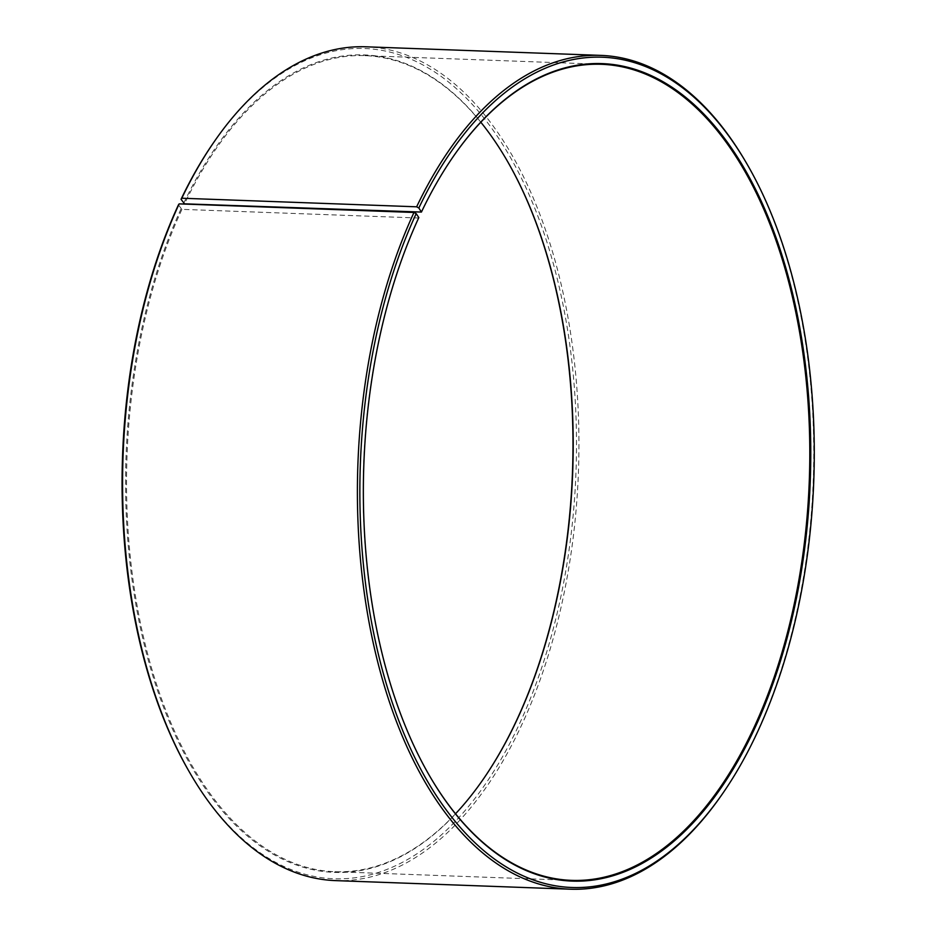 <?xml version="1.0" encoding="UTF-8"?>
<svg xmlns="http://www.w3.org/2000/svg" width="936" height="936" viewBox="0 0 936 936"><rect width="100%" height="100%" fill="white"/><g stroke="black" fill="none" stroke-linecap="round" stroke-linejoin="round"><path stroke-width="0.7" stroke-dasharray="4.68 3.51" d="M178.413 204.925L181.923 209.36L418.521 218.018A408.307 222.979 92.1 0 0 429.893 776.435A408.307 222.979 92.1 0 0 430.057 776.704M181.923 209.36A408.307 222.979 92.1 0 0 143.5 637.147A408.307 222.979 92.1 0 0 334.948 871.708A408.307 222.979 92.1 0 0 455.528 813.782M480.823 122.218A408.307 222.979 92.1 0 0 364.806 55.633A408.307 222.979 92.1 0 0 184.521 203.837M452.72 157.33A408.307 222.979 92.1 0 0 452.533 157.599A408.307 222.979 92.1 0 0 421.118 212.495M722.428 793.868A417.187 227.822 92.1 0 0 745.571 161.577M335.521 880.612A417.187 227.822 92.1 0 0 578.436 472.036A417.187 227.822 92.1 0 0 366.023 46.8M189.985 773.042A415.409 226.851 92.1 0 0 503.088 755.738A415.409 226.851 92.1 0 0 524.031 183.585A415.409 226.851 92.1 0 0 213.01 143.442M181.046 208.904A409.02 223.365 92.1 0 0 185.164 755.235A409.02 223.365 92.1 0 0 483.456 778.928A409.02 223.365 92.1 0 0 483.631 778.67M506.294 159.296A409.02 223.365 92.1 0 0 506.13 159.015A409.02 223.365 92.1 0 0 183.643 203.358M334.948 871.708L571.545 880.366M364.806 55.633L601.403 64.291"/><path stroke-width="1.4" d="M455.528 813.782A408.307 222.979 92.1 0 0 483.818 778.401A408.307 222.979 92.1 0 0 506.458 159.565A408.307 222.979 92.1 0 0 480.823 122.218M184.521 203.837L421.422 212.062L418.837 207.991L416.637 206.809L181.818 198.221L181.046 199.298L184.521 203.837M430.057 776.704A408.307 222.979 92.1 0 0 571.545 880.366A408.307 222.979 92.1 0 0 809.301 480.484A408.307 222.979 92.1 0 0 601.403 64.291A408.307 222.979 92.1 0 0 452.72 157.33M418.837 207.991A415.409 226.851 92.1 0 1 746.378 162.958A415.409 226.851 92.1 0 1 723.341 792.558A415.409 226.851 92.1 0 1 420.381 768.491A415.409 226.851 92.1 0 1 416.192 213.619L418.825 217.597A409.02 223.365 92.1 0 0 430.221 776.985A409.02 223.365 92.1 0 0 738.516 759.95A409.02 223.365 92.1 0 0 759.119 196.595A409.02 223.365 92.1 0 0 452.895 157.072A409.02 223.365 92.1 0 0 421.422 212.062M416.192 213.619L413.981 212.46A417.187 227.822 92.1 0 0 374.716 649.549A417.187 227.822 92.1 0 0 570.328 889.2A417.187 227.822 92.1 0 0 722.428 793.868L723.341 792.558M746.378 162.958L745.571 161.577A417.187 227.822 92.1 0 0 600.842 55.388A417.187 227.822 92.1 0 0 416.637 206.809M413.981 212.46L179.162 203.872A417.187 227.822 92.1 0 0 190.78 774.423A417.187 227.822 92.1 0 0 335.521 880.612L570.328 889.2M600.842 55.388L366.023 46.8A417.187 227.822 92.1 0 0 213.923 142.132A417.187 227.822 92.1 0 0 181.818 198.221M179.162 203.872L178.413 204.925A415.409 226.851 92.1 0 0 189.985 773.042L190.78 774.423M213.923 142.132L213.01 143.442A415.409 226.851 92.1 0 0 181.046 199.298M483.631 778.67A409.02 223.365 92.1 0 0 506.294 159.296"/></g></svg>
